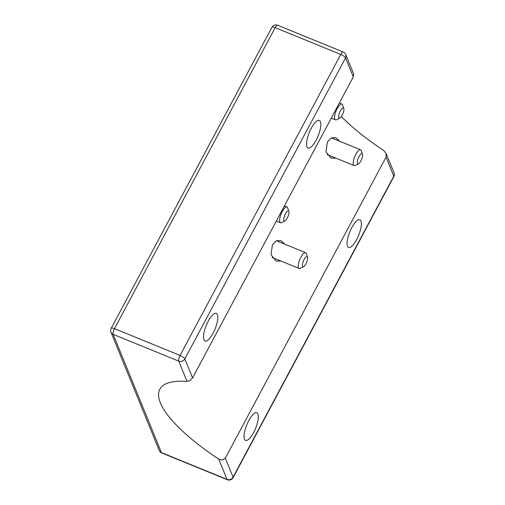 <?xml version="1.0" encoding="UTF-8"?>
<svg xmlns="http://www.w3.org/2000/svg" width="505" height="505" viewBox="0 0 505 505"><rect width="100%" height="100%" fill="white"/><g stroke="black" fill="none" stroke-linecap="round" stroke-linejoin="round"><path stroke-width="0.76" d="M351.783 227.629A14.942 4.747 -67.8 0 1 359.876 219.77A14.942 4.747 -67.8 0 1 356.663 239.572A14.942 4.747 -67.8 0 1 348.57 247.437A14.942 4.747 -67.8 0 1 351.783 227.629M208.218 321.224A14.942 4.747 -67.8 0 1 216.31 313.365A14.942 4.747 -67.8 0 1 213.091 333.174A14.942 4.747 -67.8 0 1 205.005 341.033A14.942 4.747 -67.8 0 1 208.218 321.224M248.763 420.577A14.942 4.747 -67.8 0 1 256.849 412.711A14.942 4.747 -67.8 0 1 253.636 432.52A14.942 4.747 -67.8 0 1 245.55 440.379A14.942 4.747 -67.8 0 1 248.763 420.577M311.244 128.283A14.942 4.747 -67.8 0 1 319.33 120.417A14.942 4.747 -67.8 0 1 316.117 140.226A14.942 4.747 -67.8 0 1 308.031 148.085A14.942 4.747 -67.8 0 1 311.244 128.283M336.059 158.216L330.971 158.115L325.99 151.79L327.341 141.974L331.286 137.865L335.819 137.695L339.732 141.267M281.115 261.123L276.027 261.016L271.046 254.69L272.397 244.881L276.342 240.771L280.875 240.601L284.788 244.174M341.386 116.567A121.604 35.552 -151.9 0 0 383.554 150.357L386.173 153.589L386.041 157.169L225.325 458.168L222.541 460.042L218.715 459.07A121.604 35.552 28.1 0 1 159.851 389.222A121.604 35.552 28.1 0 1 187.033 381.439L190.095 380.524L192.575 377.904L353.292 76.912L353.626 73.837M393.944 172.634A4.577 4.128 157.8 0 1 394.014 172.792L386.173 153.589M343.798 108.474L342.51 104.844A8.541 2.714 112.2 0 0 341.853 104.043A8.541 2.714 112.2 0 0 337.233 108.537A8.541 2.714 112.2 0 0 335.396 119.855A8.541 2.714 112.2 0 0 336.425 119.742L339.884 118.05A5.492 1.742 -67.8 0 1 338.685 116.226A5.492 1.742 -67.8 0 1 340.408 110.847A5.492 1.742 -67.8 0 1 343.798 108.474A5.492 1.742 -67.8 0 1 342.194 115.235A5.492 1.742 -67.8 0 1 339.884 118.05M307.507 257.095L306.219 253.459A8.541 2.714 112.2 0 0 305.563 252.664A8.541 2.714 112.2 0 0 300.942 257.152A8.541 2.714 112.2 0 0 299.105 268.471A8.541 2.714 112.2 0 0 300.134 268.357L303.593 266.672A5.492 1.742 -67.8 0 1 302.394 264.841A5.492 1.742 -67.8 0 1 304.117 259.463A5.492 1.742 -67.8 0 1 307.507 257.095A5.492 1.742 -67.8 0 1 305.904 263.856A5.492 1.742 -67.8 0 1 303.593 266.672M288.854 211.38L287.56 207.751A8.541 2.714 112.2 0 0 286.909 206.949A8.541 2.714 112.2 0 0 282.289 211.443A8.541 2.714 112.2 0 0 280.452 222.755A8.541 2.714 112.2 0 0 281.474 222.648L284.94 220.956A5.492 1.742 -67.8 0 1 283.741 219.132A5.492 1.742 -67.8 0 1 285.458 213.754A5.492 1.742 -67.8 0 1 288.854 211.38A5.492 1.742 -67.8 0 1 287.25 218.141A5.492 1.742 -67.8 0 1 284.94 220.956M362.451 154.189L361.163 150.559A8.541 2.714 112.2 0 0 360.507 149.758A8.541 2.714 112.2 0 0 355.886 154.246A8.541 2.714 112.2 0 0 354.049 165.564A8.541 2.714 112.2 0 0 355.078 165.451L358.537 163.765A5.492 1.742 -67.8 0 1 357.344 161.941A5.492 1.742 -67.8 0 1 359.061 156.563A5.492 1.742 -67.8 0 1 362.451 154.189A5.492 1.742 -67.8 0 1 360.848 160.95A5.492 1.742 -67.8 0 1 358.537 163.765M345.818 54.71A4.577 4.128 -22.2 0 0 345.761 54.553A4.577 4.577 0 0 0 343.255 52.04A4.577 1.452 112.2 0 0 342.453 52.255A4.577 1.452 112.2 0 0 340.78 54.452A4.577 1.338 28.1 0 1 343.836 56.143A4.577 1.338 28.1 0 1 345.54 57.917A4.577 4.128 -22.2 0 0 345.818 54.71M394.014 172.792A4.577 4.128 157.8 0 1 394.07 172.95A4.577 4.128 157.8 0 1 393.793 176.163A4.577 1.338 28.1 0 1 393.812 176.674A4.577 4.577 0 0 0 394.014 172.792M276.866 25.465A4.577 1.452 -67.8 0 1 277.668 25.25A4.577 4.577 0 0 0 271.905 27.333A4.577 1.338 28.1 0 1 272.574 27.03A4.577 1.338 28.1 0 1 275.193 27.655A4.577 1.452 -67.8 0 1 276.866 25.465M192.575 377.904L184.824 358.916A4.577 1.338 -151.9 0 0 183.119 357.142A4.577 1.338 -151.9 0 0 180.064 355.444A4.577 1.452 112.2 0 0 178.82 358.708A4.577 1.452 112.2 0 0 178.745 361.132A4.577 4.128 -22.2 0 0 182.191 361.163A4.577 4.128 -22.2 0 0 184.824 358.916L345.54 57.917L353.292 76.912M218.715 459.07L226.998 479.371L161.417 452.581L113.164 334.342L178.745 361.132L187.033 381.439M227.332 479.75A4.577 4.577 0 0 0 233.095 477.667A4.577 1.338 -151.9 0 0 233.076 477.156A4.577 4.128 157.8 0 1 230.444 479.403A4.577 4.128 157.8 0 1 226.998 479.371A4.577 1.452 112.2 0 0 227.332 479.75L161.745 452.96A4.577 1.452 -67.8 0 1 161.417 452.581A4.577 4.128 157.8 0 1 159.239 450.447L110.986 332.208A4.577 4.128 -22.2 0 0 113.164 334.342A4.577 1.452 -67.8 0 1 113.24 331.918A4.577 1.452 -67.8 0 1 114.477 328.654A4.577 1.338 -151.9 0 0 111.857 328.029A4.577 1.338 -151.9 0 0 111.188 328.326A4.577 4.577 0 0 0 110.986 332.208A4.577 4.128 -22.2 0 1 110.93 332.05M114.477 328.654L275.193 27.655L340.78 54.452L180.064 355.444L114.477 328.654M386.041 157.169L393.793 176.163L233.076 477.156L225.325 458.168M353.677 73.951L345.761 54.553M343.255 52.04L277.668 25.25M159.239 450.447A4.577 4.577 0 0 0 161.745 452.96M111.188 328.326L271.905 27.333M233.095 477.667L393.812 176.674M341.853 104.043L339.347 103.02M335.396 119.855L331.261 118.164M305.563 252.664L276.393 240.746M299.105 268.471L272.1 257.436M286.909 206.949L284.403 205.926M280.452 222.755L276.317 221.07M360.507 149.758L331.337 137.84M354.049 165.564L327.044 154.536"/></g></svg>
